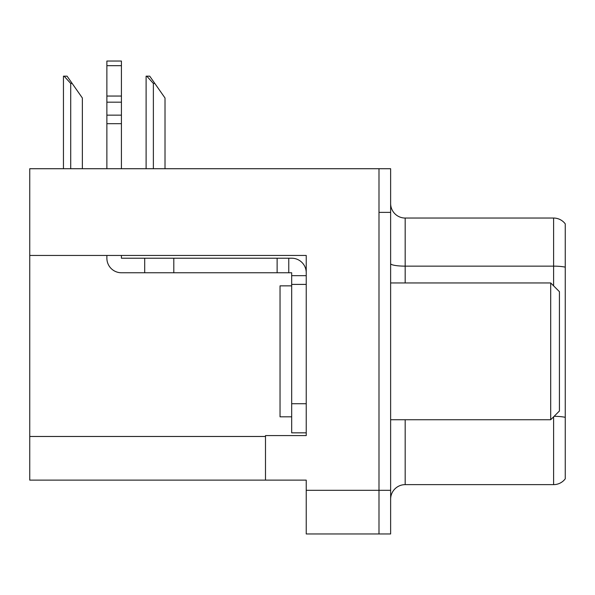 <?xml version="1.0" encoding="UTF-8"?>
<svg xmlns="http://www.w3.org/2000/svg" width="595" height="595" viewBox="0 0 595 595"><rect width="100%" height="100%" fill="white"/><g stroke="black" fill="none" stroke-linecap="round" stroke-linejoin="round"><path stroke-width="0.89" d="M306.232 255.448L306.232 435.592L265.489 435.592L265.489 480.12L306.232 480.12L306.232 533.96L378.993 533.96L378.993 490.31L378.993 533.96L390.632 533.96L390.632 490.31L378.993 490.31L378.993 168.72L29.75 168.72L29.75 255.448L306.232 255.448M29.75 255.448L29.75 480.12L265.489 480.12M390.632 499.183A14.555 14.555 0 0 1 405.18 484.635L553.61 484.635L553.61 416.82M378.993 168.72L390.632 168.72L390.632 212.37L378.993 212.37L378.993 490.31L306.232 490.31M565.25 223.869A14.555 14.555 0 0 0 553.61 218.045A14.555 14.555 0 0 1 565.25 223.869L565.25 478.811A14.555 14.555 0 0 1 553.61 484.635M390.632 212.37L390.632 490.31M565.25 267.155A14.555 2.529 180 0 0 553.61 266.144L553.61 218.045L405.18 218.045A14.555 14.555 0 0 1 390.632 203.497A14.555 14.555 0 0 0 405.18 218.045L405.18 282.945M565.25 268.166L565.25 417.333A14.555 2.529 180 0 0 554.109 416.322M146.779 76.167L149.732 76.167L154.826 83.449L153.376 83.449L146.779 76.167L146.102 76.167L146.102 168.72M165.016 168.72L165.016 97.996L154.826 83.449M64.126 76.167L67.079 76.167L72.174 83.449L70.723 83.449L64.126 76.167L63.449 76.167L63.449 168.72M82.363 168.72L82.363 97.996L72.174 83.449M106.877 255.448L106.877 258.208A14.555 14.555 0 0 0 121.425 272.763L144.704 272.763L144.704 258.208L291.676 258.208A14.555 14.555 0 0 1 306.232 272.77M291.676 432.833L306.232 432.833L291.676 432.833L291.676 272.763L288.768 272.763L288.768 258.208M306.232 275.671L291.676 275.671M306.232 284.403L291.676 284.403M144.704 272.763L277.129 272.763L277.129 258.208M288.768 272.763L277.129 272.763M121.425 255.448L121.425 258.208L144.704 258.208M106.877 168.72L106.877 123.678L121.425 123.678L121.425 168.72M121.425 65.681L106.877 65.681L106.877 61.04L121.425 61.04L121.425 123.678M106.877 123.678L106.877 115.14L121.425 115.14M121.425 102.176L106.877 102.176L106.877 65.681M106.877 102.176L106.877 115.14M121.425 96.048L106.877 96.048M291.676 285.86L280.037 285.86L280.037 416.82L291.676 416.82M550.695 419.735L559.426 411.004L559.426 291.676L550.695 282.945L550.695 419.735L390.632 419.735M390.632 282.945L550.695 282.945M29.75 436.47L265.489 436.47M405.18 419.735L405.18 484.635M553.61 285.86L553.61 266.144L405.18 266.144A14.555 2.529 0 0 1 390.632 263.622M153.376 168.72L153.376 83.449M70.723 168.72L70.723 83.449M306.232 403.73L291.676 403.73M173.807 272.763L173.807 258.208"/></g></svg>
